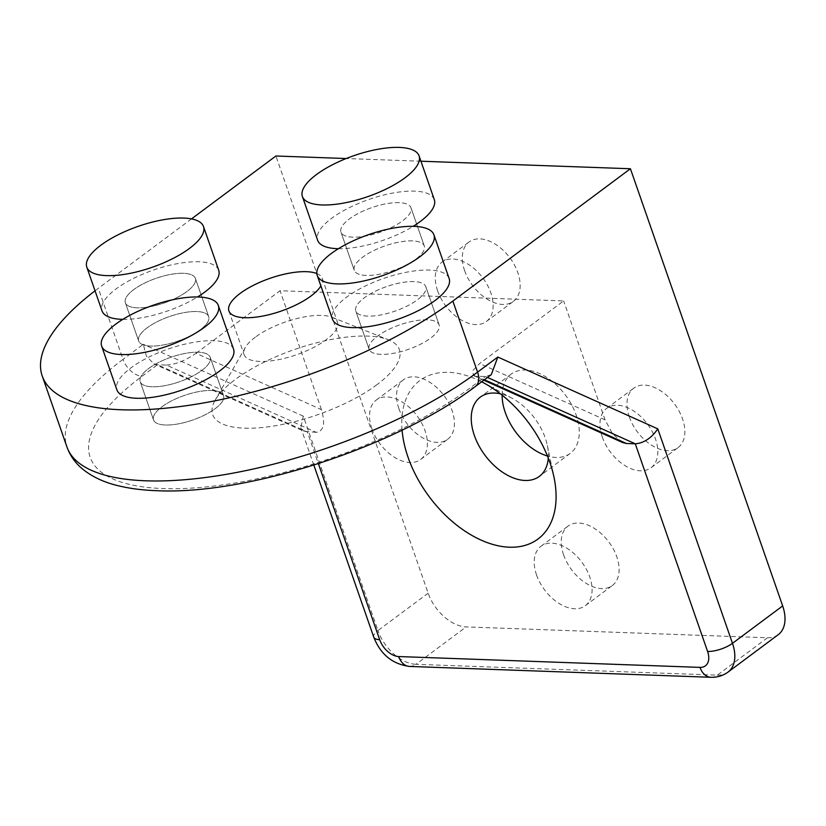 <?xml version="1.0" encoding="UTF-8"?>
<svg xmlns="http://www.w3.org/2000/svg" width="826" height="826" viewBox="0 0 826 826"><rect width="100%" height="100%" fill="white"/><g stroke="black" fill="none" stroke-linecap="round" stroke-linejoin="round"><path stroke-width="0.62" stroke-dasharray="4.13 3.1" d="M352.795 237.165A37.067 12.979 160.8 0 1 340.952 232.096A37.067 12.979 160.8 0 1 359.434 212.829A37.067 12.979 160.8 0 1 399.123 202.649A37.067 12.979 160.8 0 1 410.956 207.718A37.067 12.979 160.8 0 1 392.484 226.985A37.067 12.979 160.8 0 1 352.795 237.165M366.114 275.419A37.067 12.979 160.8 0 1 354.271 270.35A37.067 12.979 160.8 0 1 372.753 251.083A37.067 12.979 160.8 0 1 412.442 240.903A37.067 12.979 160.8 0 1 424.285 245.972A37.067 12.979 160.8 0 1 405.803 265.239A37.067 12.979 160.8 0 1 366.114 275.419M137.199 307.819A37.067 12.979 160.8 0 1 125.356 302.75A37.067 12.979 160.8 0 1 143.838 283.483A37.067 12.979 160.8 0 1 183.527 273.292A37.067 12.979 160.8 0 1 195.37 278.362A37.067 12.979 160.8 0 1 176.888 297.628A37.067 12.979 160.8 0 1 137.199 307.819M150.518 346.073A37.067 12.979 160.8 0 1 138.685 340.993A37.067 12.979 160.8 0 1 157.157 321.727A37.067 12.979 160.8 0 1 196.846 311.547A37.067 12.979 160.8 0 1 208.689 316.616A37.067 12.979 160.8 0 1 190.207 335.883A37.067 12.979 160.8 0 1 150.518 346.073M152.046 386.754A37.067 12.979 160.8 0 1 140.203 381.684A37.067 12.979 160.8 0 1 158.685 362.418A37.067 12.979 160.8 0 1 198.374 352.237A37.067 12.979 160.8 0 1 210.217 357.307A37.067 12.979 160.8 0 1 191.735 376.573A37.067 12.979 160.8 0 1 152.046 386.754M165.365 425.008A37.067 12.979 160.8 0 1 153.522 419.938A37.067 12.979 160.8 0 1 172.004 400.672A37.067 12.979 160.8 0 1 211.693 390.491A37.067 12.979 160.8 0 1 223.536 395.561A37.067 12.979 160.8 0 1 205.054 414.828A37.067 12.979 160.8 0 1 165.365 425.008M367.642 316.11A37.067 12.979 160.8 0 1 355.8 311.041A37.067 12.979 160.8 0 1 374.271 291.774A37.067 12.979 160.8 0 1 413.96 281.583A37.067 12.979 160.8 0 1 425.803 286.653A37.067 12.979 160.8 0 1 407.332 305.919A37.067 12.979 160.8 0 1 367.642 316.11M380.962 354.354A37.067 12.979 160.8 0 1 369.119 349.284A37.067 12.979 160.8 0 1 387.6 330.018A37.067 12.979 160.8 0 1 427.29 319.838A37.067 12.979 160.8 0 1 439.122 324.907A37.067 12.979 160.8 0 1 420.651 344.174A37.067 12.979 160.8 0 1 380.962 354.354M464.635 270.711A37.067 23.221 53.3 0 1 469.075 241.946A37.067 23.221 53.3 0 1 517.819 272.621A37.067 23.221 53.3 0 1 513.369 301.387A37.067 23.221 53.3 0 1 464.635 270.711M437.615 290.845A37.067 23.221 53.3 0 1 442.055 262.079A37.067 23.221 53.3 0 1 490.789 292.755A37.067 23.221 53.3 0 1 486.349 321.52A37.067 23.221 53.3 0 1 437.615 290.845M398.896 408.643A37.067 23.221 53.3 0 1 403.336 379.877A37.067 23.221 53.3 0 1 452.07 410.553A37.067 23.221 53.3 0 1 447.63 439.318A37.067 23.221 53.3 0 1 398.896 408.643M371.876 428.777A37.067 23.221 53.3 0 1 376.315 400.011A37.067 23.221 53.3 0 1 425.049 430.697A37.067 23.221 53.3 0 1 420.61 459.462A37.067 23.221 53.3 0 1 371.876 428.777M563.59 554.865A37.067 23.221 53.3 0 1 568.03 526.1A37.067 23.221 53.3 0 1 616.774 556.786A37.067 23.221 53.3 0 1 612.324 585.541A37.067 23.221 53.3 0 1 563.59 554.865M536.57 575.01A37.067 23.221 53.3 0 1 541.009 546.244A37.067 23.221 53.3 0 1 589.743 576.92A37.067 23.221 53.3 0 1 585.304 605.685A37.067 23.221 53.3 0 1 536.57 575.01M629.329 416.934A37.067 23.221 53.3 0 1 633.769 388.168A37.067 23.221 53.3 0 1 682.513 418.844A37.067 23.221 53.3 0 1 678.074 447.609A37.067 23.221 53.3 0 1 629.329 416.934M602.309 437.068A37.067 23.221 53.3 0 1 606.749 408.302A37.067 23.221 53.3 0 1 655.483 438.988A37.067 23.221 53.3 0 1 651.043 467.743A37.067 23.221 53.3 0 1 602.309 437.068M402.076 430.139A98.841 61.94 53.3 0 1 481.672 381.798M548.288 458.11A49.426 30.965 -126.7 0 0 547.339 445.441A49.426 30.965 -126.7 0 0 545.274 438.038A49.426 30.965 -126.7 0 0 512.223 398.318A49.426 30.965 -126.7 0 0 500.36 393.785M502.125 395.179A49.426 30.965 53.3 0 1 511.17 374.116A49.426 30.965 53.3 0 1 576.156 415.024A49.426 30.965 53.3 0 1 570.229 453.371A49.426 30.965 53.3 0 1 547.462 456.024M255.358 337.142A49.426 17.305 -19.2 0 0 245.394 347.385A49.426 17.305 -19.2 0 0 244.135 354.674A49.426 17.305 -19.2 0 0 277.02 359.96A49.426 17.305 -19.2 0 0 326.26 339.692A49.426 17.305 -19.2 0 0 337.483 322.161A49.426 17.305 -19.2 0 0 331.969 317.236A49.426 17.305 -19.2 0 0 255.358 337.142M376.935 384.689A98.841 34.609 160.8 0 1 261.842 427.548A98.841 34.609 160.8 0 1 215.204 400.063A98.841 34.609 160.8 0 1 235.131 379.588A98.841 34.609 160.8 0 1 388.354 339.765A98.841 34.609 160.8 0 1 376.935 384.689M316.833 273.551A49.426 17.305 160.8 0 1 322.254 278.445A49.426 17.305 160.8 0 1 320.891 285.93M95.042 290.804A247.108 86.534 160.8 0 1 98.325 288.326L123.064 359.362A247.108 86.534 -19.2 0 0 66.958 447.011M420.93 161.215L346.218 158.53M191.487 218.9L98.325 288.326M491.315 374.612L485.44 376.522L476.571 376.212L484.439 379.733M166.367 365.051C175.432 364.565 185.323 360.652 196.041 353.321L321.438 409.624C325.465 423.583 323.73 431.151 316.224 432.339L166.367 365.051L157.508 364.731L153.884 363.853L146.419 356.192L143.301 344.287L123.064 359.362A18.533 11.616 -126.7 0 0 142.062 376.233L157.508 364.731L307.355 432.019L318.371 463.654M196.041 353.321L280.035 290.731L563.652 300.932L479.658 363.523L472.544 370.843L473.587 375.623L476.571 376.212M316.224 432.339L304.113 431.317L153.884 363.853M778.226 634.688A37.067 23.221 53.3 0 1 767.488 637.755L466.153 626.913A37.067 23.221 53.3 0 1 428.147 593.161L275.905 156M622.536 442.499L612.407 433.64L605.055 419.835L563.652 300.932M321.438 409.624L280.035 290.731M428.147 593.161L377.957 630.558L303.276 416.118L300.829 427.734L304.113 431.317M419.618 242.07A37.067 12.979 -19.2 0 0 377.926 248.667A37.067 12.979 -19.2 0 0 354.271 270.35A37.067 12.979 -19.2 0 0 358.928 274.242A37.067 12.979 -19.2 0 0 400.631 267.655A37.067 12.979 -19.2 0 0 424.285 245.972A37.067 12.979 -19.2 0 0 419.618 242.07M406.299 203.826A37.067 12.979 -19.2 0 0 364.596 210.413A37.067 12.979 -19.2 0 0 340.952 232.096A37.067 12.979 -19.2 0 0 345.609 235.988A37.067 12.979 -19.2 0 0 387.311 229.401A37.067 12.979 -19.2 0 0 410.956 207.718A37.067 12.979 -19.2 0 0 406.299 203.826M434.3 199.593A61.774 21.631 -19.2 0 0 426.536 193.098A61.774 21.631 -19.2 0 0 357.028 204.074A61.774 21.631 -19.2 0 0 317.618 240.221M338.412 248.709A61.774 21.631 -19.2 0 0 413.124 226.334M163.28 344.979A37.067 12.979 -19.2 0 0 208.689 316.616A37.067 12.979 -19.2 0 0 184.084 312.641A37.067 12.979 -19.2 0 0 138.685 340.993A37.067 12.979 -19.2 0 0 163.28 344.979M149.96 306.725A37.067 12.979 -19.2 0 0 195.37 278.362A37.067 12.979 -19.2 0 0 170.765 274.387A37.067 12.979 -19.2 0 0 125.356 302.75A37.067 12.979 -19.2 0 0 149.96 306.725M122.826 319.352A61.774 21.631 -19.2 0 0 143.032 317.504A61.774 21.631 -19.2 0 0 197.528 296.978M218.704 270.236A61.774 21.631 -19.2 0 0 177.704 263.608A61.774 21.631 -19.2 0 0 102.021 310.875M434.466 321.015A37.067 12.979 -19.2 0 0 392.763 327.602A37.067 12.979 -19.2 0 0 369.119 349.284A37.067 12.979 -19.2 0 0 373.775 353.187A37.067 12.979 -19.2 0 0 415.478 346.6A37.067 12.979 -19.2 0 0 439.122 324.907A37.067 12.979 -19.2 0 0 434.466 321.015M421.146 282.76A37.067 12.979 -19.2 0 0 379.444 289.348A37.067 12.979 -19.2 0 0 355.8 311.041A37.067 12.979 -19.2 0 0 360.456 314.933A37.067 12.979 -19.2 0 0 402.159 308.346A37.067 12.979 -19.2 0 0 425.803 286.653A37.067 12.979 -19.2 0 0 421.146 282.76M449.137 278.527A61.774 21.631 -19.2 0 0 441.383 272.043A61.774 21.631 -19.2 0 0 371.876 283.019A61.774 21.631 -19.2 0 0 332.465 319.166M187.884 421.58A37.067 12.979 -19.2 0 0 223.536 395.561A37.067 12.979 -19.2 0 0 189.175 393.909A37.067 12.979 -19.2 0 0 153.522 419.938A37.067 12.979 -19.2 0 0 187.884 421.58M174.565 383.326A37.067 12.979 -19.2 0 0 210.217 357.307A37.067 12.979 -19.2 0 0 175.855 355.665A37.067 12.979 -19.2 0 0 140.203 381.684A37.067 12.979 -19.2 0 0 174.565 383.326M233.551 349.181A61.774 21.631 -19.2 0 0 176.289 346.435A61.774 21.631 -19.2 0 0 116.869 389.81M487.505 377.451L485.44 376.522L469.994 388.034A228.575 80.039 160.8 0 1 163.197 488.569A228.575 80.039 160.8 0 1 142.062 376.233M767.488 637.755L717.309 675.152L415.963 664.31L466.153 626.913M303.276 416.118L143.301 344.287M605.055 419.835L479.658 363.523M409.593 666.437A18.533 12.906 -87.9 0 0 415.963 664.31A37.067 23.221 53.3 0 1 377.957 630.558A18.533 6.494 -19.2 0 0 373.755 637.135M728.036 672.085A37.067 23.221 53.3 0 1 717.309 675.152A18.533 12.906 -87.9 0 1 710.928 677.279M475.363 386.496A18.533 11.616 53.3 0 1 469.994 388.034M354.271 270.35L340.952 232.096L354.271 270.35M138.685 340.993L125.356 302.75L138.685 340.993M153.522 419.938L140.203 381.684L153.522 419.938M369.119 349.284L355.8 311.041L369.119 349.284M442.055 262.079L469.075 241.946M376.315 400.011L403.336 379.877M541.009 546.244L568.03 526.1M606.749 408.302L633.769 388.168M512.223 398.318L483.747 382.892M511.17 374.116L480.288 397.13M228.916 310.958L244.135 354.674M245.394 347.385L215.204 400.063M331.969 317.236L388.354 339.765M322.254 278.445L337.483 322.161M570.229 453.371L539.347 476.385M547.339 445.441L553.978 477.149M651.043 467.743L678.074 447.609M585.304 605.685L612.324 585.541M420.61 459.462L447.63 439.318M486.349 321.52L513.369 301.387M439.122 324.907L425.803 286.653L439.122 324.907M223.536 395.561L210.217 357.307L223.536 395.561M208.689 316.616L195.37 278.362L208.689 316.616M424.285 245.972L410.956 207.718L424.285 245.972M473.587 375.623L483.799 380.208M313.839 465.1L300.829 427.734"/><path stroke-width="1.24" d="M481.672 381.798A98.841 61.94 53.3 0 1 483.747 382.892A98.841 61.94 53.3 0 1 549.837 462.323A98.841 61.94 53.3 0 1 553.978 477.149A98.841 61.94 53.3 0 1 503.22 546.667A98.841 61.94 53.3 0 1 408.034 457.222A98.841 61.94 53.3 0 1 402.076 430.139M500.36 393.785A49.426 30.965 -126.7 0 0 480.288 397.13A49.426 30.965 -126.7 0 0 474.372 435.488A49.426 30.965 -126.7 0 0 539.347 476.385A49.426 30.965 -126.7 0 0 548.288 458.11M547.462 456.024A49.426 30.965 53.3 0 1 505.254 412.473A49.426 30.965 53.3 0 1 502.125 395.179M320.891 285.93A49.426 17.305 160.8 0 1 311.03 295.976A49.426 17.305 160.8 0 1 261.79 316.244A49.426 17.305 160.8 0 1 228.916 310.958A49.426 17.305 160.8 0 1 240.129 293.426A49.426 17.305 160.8 0 1 316.833 273.551M318.371 463.654L379.671 639.675A18.533 11.616 -126.7 0 0 398.679 656.546L700.014 667.387A18.533 11.616 -126.7 0 0 707.603 651.466L635.287 443.81C643.888 443.118 651.394 438.141 657.795 428.87L732.476 643.32L782.666 605.923L630.424 168.752L452.844 301.077A247.108 86.534 160.8 0 1 206.634 402.407A247.108 86.534 160.8 0 1 42.219 375.964A247.108 86.534 160.8 0 1 95.042 290.804M630.424 168.752L420.93 161.215M346.218 158.53L275.905 156L191.487 218.9M487.505 377.451L635.287 443.81L626.428 443.49L622.536 442.499L483.799 380.208M782.666 605.923A37.067 23.221 53.3 0 1 778.226 634.688L728.036 672.085A37.067 23.221 53.3 0 0 732.476 643.32A18.533 6.494 160.8 0 1 707.603 651.466M497.82 357.038L491.315 374.612L475.363 386.496A18.533 11.616 53.3 0 0 477.583 372.113L497.82 357.038L657.795 428.87M302.388 196.505A61.774 21.631 -19.2 0 0 310.153 203A61.774 21.631 -19.2 0 0 379.661 192.014A61.774 21.631 -19.2 0 0 419.071 155.877A61.774 21.631 -19.2 0 0 411.307 149.382A61.774 21.631 -19.2 0 0 341.809 160.358A61.774 21.631 -19.2 0 0 302.388 196.505L317.618 240.221A61.774 21.631 -19.2 0 0 325.382 246.716A61.774 21.631 -19.2 0 0 338.412 248.709M413.124 226.334A61.774 21.631 -19.2 0 0 434.3 199.593L419.071 155.877M197.528 296.978A61.774 21.631 -19.2 0 0 218.704 270.236L203.485 226.52A61.774 21.631 -19.2 0 0 162.474 219.892A61.774 21.631 -19.2 0 0 86.802 267.159A61.774 21.631 -19.2 0 0 127.803 273.788A61.774 21.631 -19.2 0 0 203.485 226.52M86.802 267.159L102.021 310.875A61.774 21.631 -19.2 0 0 122.826 319.352M317.236 275.45L332.465 319.166A61.774 21.631 -19.2 0 0 340.229 325.65A61.774 21.631 -19.2 0 0 409.727 314.675A61.774 21.631 -19.2 0 0 449.137 278.527L433.918 234.811A61.774 21.631 -19.2 0 0 426.154 228.317A61.774 21.631 -19.2 0 0 356.646 239.303A61.774 21.631 -19.2 0 0 317.236 275.45A61.774 21.631 -19.2 0 0 325 281.934A61.774 21.631 -19.2 0 0 394.508 270.959A61.774 21.631 -19.2 0 0 433.918 234.811M101.65 346.094L116.869 389.81A61.774 21.631 -19.2 0 0 174.131 392.556A61.774 21.631 -19.2 0 0 233.551 349.181L218.322 305.465A61.774 21.631 -19.2 0 0 161.06 302.719A61.774 21.631 -19.2 0 0 101.65 346.094A61.774 21.631 -19.2 0 0 158.912 348.84A61.774 21.631 -19.2 0 0 218.322 305.465M475.363 386.496C397.254 446.143 247.769 495.259 156.816 490.696C142.888 490.221 130.25 488.62 118.892 485.894C104.21 482.518 91.934 476.757 82.073 468.621C75.073 462.715 70.034 455.508 66.958 447.011A247.108 86.534 -19.2 0 0 145.903 480.804A247.108 86.534 -19.2 0 0 477.583 372.113L452.844 301.077M484.439 379.733L626.428 443.49M728.036 672.085C722.946 675.761 717.247 677.485 710.928 677.279A18.533 12.906 -87.9 0 1 700.014 667.387M710.928 677.279L409.593 666.437A18.533 12.906 -87.9 0 1 398.679 656.546M409.593 666.437C392.453 664.156 380.507 654.388 373.755 637.135A18.533 6.494 -19.2 0 0 379.671 639.675M42.219 375.964L66.958 447.011M373.755 637.135L313.839 465.1"/></g></svg>
